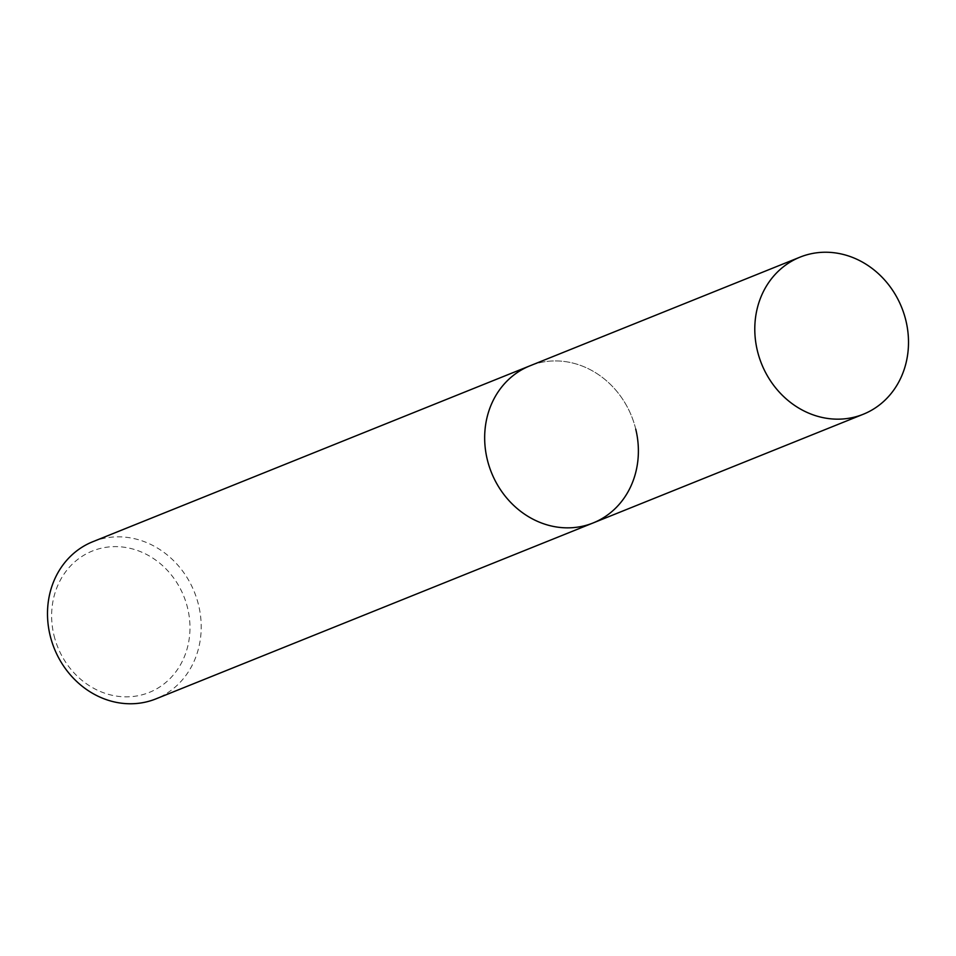 <?xml version="1.0" encoding="UTF-8"?>
<svg xmlns="http://www.w3.org/2000/svg" width="956" height="956" viewBox="0 0 956 956"><rect width="100%" height="100%" fill="white"/><g stroke="black" fill="none" stroke-linecap="round" stroke-linejoin="round"><path stroke-width="0.72" stroke-dasharray="4.78 3.58" d="M92.744 541.741A84.678 75.512 -111.9 0 1 198.561 605.029A84.678 75.512 -111.9 0 1 155.959 698.86M54.014 635.477A76.217 67.96 68.1 0 0 138.799 695.586A76.217 67.96 68.1 0 0 187.591 607.992A76.217 67.96 68.1 0 0 102.794 547.884A76.217 67.96 68.1 0 0 54.014 635.477M635.74 429.125A84.678 75.512 68.1 0 0 529.911 365.837A84.678 75.512 68.1 0 1 635.74 429.125A84.678 75.512 68.1 0 1 593.138 522.944"/><path stroke-width="1.43" d="M800.041 257.14A84.678 75.512 -111.9 0 1 905.858 320.427A84.678 75.512 -111.9 0 1 863.256 414.259A84.678 75.512 -111.9 0 1 757.439 350.971A84.678 75.512 -111.9 0 1 800.041 257.14L529.911 365.837A84.678 75.512 68.1 0 0 487.309 459.657A84.678 75.512 68.1 0 0 593.138 522.944L155.959 698.86A84.678 75.512 -111.9 0 1 50.142 635.573A84.678 75.512 -111.9 0 1 92.744 541.741L529.911 365.837A84.678 75.512 68.1 0 0 487.309 459.657A84.678 75.512 68.1 0 0 593.138 522.944A84.678 75.512 68.1 0 0 635.74 429.125M593.138 522.944L863.256 414.259"/></g></svg>

